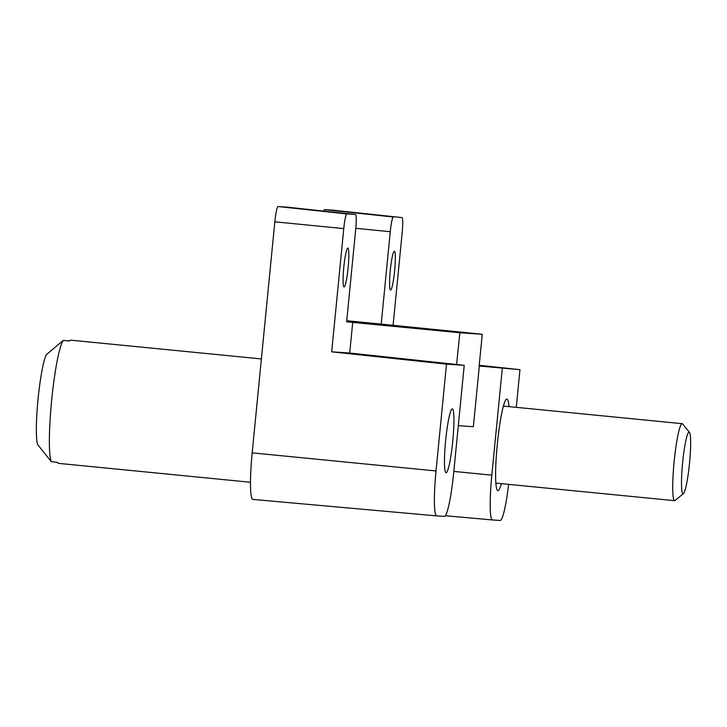 <?xml version="1.0" encoding="UTF-8"?>
<svg xmlns="http://www.w3.org/2000/svg" width="727" height="727" viewBox="0 0 727 727"><rect width="100%" height="100%" fill="white"/><g stroke="black" fill="none" stroke-linecap="round" stroke-linejoin="round"><path stroke-width="1.09" d="M69.438 340.954L65.594 340.654M70.728 340.154A61.904 6.897 95.6 0 0 70.71 340.154A61.904 6.897 95.6 0 0 70.683 340.154A61.904 6.897 95.6 0 0 69.383 341.027L63.258 340.418A61.904 6.897 95.6 0 0 51.626 400.704A61.904 6.897 95.6 0 0 51.363 461.736L37.604 444.506A46.428 5.18 95.6 0 1 38.049 399.305A46.428 5.18 95.6 0 1 46.41 354.64L63.258 340.418M250.47 482.265L58.578 463.372A61.904 6.897 95.6 0 1 57.488 462.345L51.363 461.736M346.743 320.725L381.212 324.124L390.272 231.704A14.867 1.654 -84.4 0 1 393.38 217.019L333.175 210.212A15.476 1.727 95.6 0 0 333.175 210.212A15.476 1.727 95.6 0 0 333.166 210.212L324.56 209.63A15.476 1.727 95.6 0 0 323.669 211.075M459.873 332.766L456.583 364.5L464.226 365.327L453.748 472.132A44.81 4.998 -84.4 0 1 444.388 516.397L436.645 515.879A44.81 4.998 -84.4 0 1 436.627 515.879A44.81 4.998 -84.4 0 1 436.027 470.951L446.505 364.145L331.694 351.823L343.771 228.605A14.867 1.654 -84.4 0 1 346.879 213.92L355.494 214.492A14.867 1.654 -84.4 0 1 355.694 229.396L346.634 321.816L459.873 332.766L482.255 334.266L381.212 324.124M346.661 321.488L397.242 326.223L346.706 321.043M479.22 365.29L519.969 369.661L479.148 366.008L482.255 334.266M479.32 366.017L473.368 426.694L458.301 425.686M333.166 210.212L401.986 217.591A14.867 1.654 -84.4 0 1 401.995 217.591A14.867 1.654 -84.4 0 1 402.195 232.504L393.071 325.487M390.553 290.028A19.511 2.172 95.6 0 0 394.625 270.798A19.511 2.172 95.6 0 0 394.37 251.197A19.511 2.172 95.6 0 0 394.361 251.197A19.511 2.172 95.6 0 0 390.29 270.444A19.511 2.172 95.6 0 0 390.544 290.028A19.511 2.172 95.6 0 0 390.553 290.028M519.969 369.661L516.279 407.347M508.646 484.355A44.674 4.98 -84.4 0 1 500.185 520.468L492.433 519.95A44.674 4.98 -84.4 0 1 492.424 519.95A44.674 4.98 -84.4 0 1 491.825 475.158L502.284 368.48M508.955 406.629A46.028 5.134 95.6 0 0 506.901 399.059A46.028 5.134 95.6 0 0 506.883 399.05A46.028 5.134 95.6 0 0 497.286 444.415A46.028 5.134 95.6 0 0 497.886 490.661A46.028 5.134 95.6 0 0 501.366 483.637M683.444 493.588L675.129 500.494A38.695 4.317 -84.4 0 1 674.638 500.694A38.695 4.317 -84.4 0 1 674.629 500.694A38.695 4.317 -84.4 0 1 674.12 461.836A38.695 4.317 -84.4 0 1 682.19 423.677A38.695 4.317 -84.4 0 1 682.208 423.687A38.695 4.317 -84.4 0 1 682.662 423.968L689.469 432.365A30.952 3.453 -84.4 0 1 689.505 463.281A30.952 3.453 -84.4 0 1 683.444 493.588A30.952 3.453 -84.4 0 1 683.053 493.742A30.952 3.453 -84.4 0 1 682.626 462.708A30.952 3.453 -84.4 0 1 689.087 432.138A30.952 3.453 -84.4 0 1 689.469 432.365M286.683 207.104L355.494 214.492L286.683 207.104A15.476 1.727 95.6 0 0 286.674 207.104L278.059 206.532A15.476 1.727 95.6 0 0 274.833 221.817L252.178 452.857A46.428 5.18 95.6 0 0 252.796 499.413A46.428 5.18 95.6 0 0 252.814 499.413L436.618 515.879L252.796 499.413M464.226 365.327L446.505 364.145M446.069 472.768A32.097 3.58 95.6 0 0 452.767 441.098A32.097 3.58 95.6 0 0 452.339 408.883A32.097 3.58 95.6 0 0 452.33 408.883A32.097 3.58 95.6 0 0 445.642 440.517A32.097 3.58 95.6 0 0 446.051 472.768A32.097 3.58 95.6 0 0 446.069 472.768M456.756 364.518L349.705 353.031L352.731 322.225M331.694 351.823L349.705 353.031M344.053 286.929A19.511 2.172 95.6 0 0 348.124 267.7A19.511 2.172 95.6 0 0 347.87 248.089A19.511 2.172 95.6 0 0 347.86 248.089A19.511 2.172 95.6 0 0 343.789 267.336A19.511 2.172 95.6 0 0 344.053 286.929L344.053 286.929M390.272 231.704L355.794 228.314M324.56 209.63L393.38 217.019M492.406 519.95L445.36 515.734L492.424 519.95M453.821 471.423L491.825 475.158M278.059 206.532L346.879 213.92M343.771 228.605L274.833 221.817M252.178 452.857L436.027 470.951M261.384 358.929L70.71 340.154M674.629 500.694L495.841 483.091M682.208 423.687L503.42 406.084"/></g></svg>
